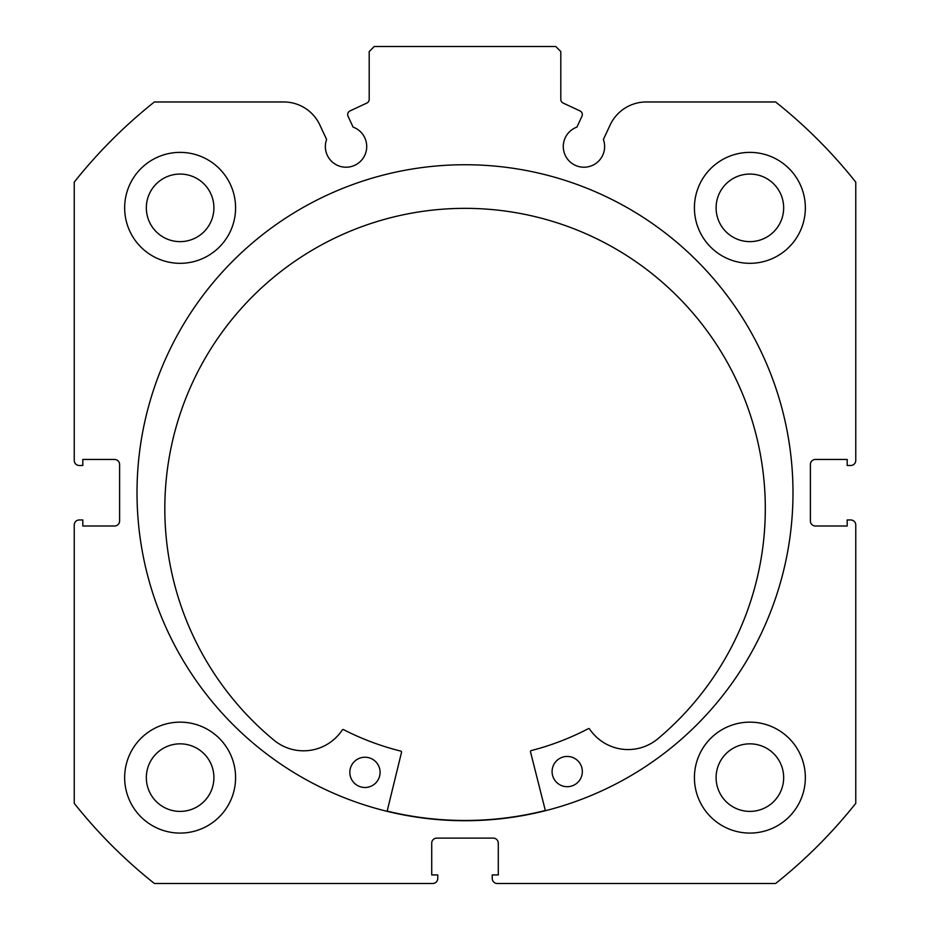<?xml version="1.0" encoding="UTF-8"?>
<svg xmlns="http://www.w3.org/2000/svg" width="930" height="930" viewBox="0 0 930 930"><rect width="100%" height="100%" fill="white"/><g stroke="black" fill="none" stroke-linecap="round" stroke-linejoin="round"><path stroke-width="1.4" d="M545.317 810.483A327.744 327.744 0 0 1 387.159 811.1M347.68 114.564A4.034 4.034 0 0 0 348.053 116.273L353.109 127.119A20.669 20.669 0 0 1 346.03 167.214A20.669 20.669 0 0 1 326.604 139.477L319.85 124.98A39.862 39.862 0 0 0 283.72 101.963L154.392 101.963A499.178 499.178 0 0 0 74.237 182.129L74.237 460.466A5.045 5.045 0 0 0 79.271 465.5L82.805 465.5L82.805 459.455L114.564 459.455A5.045 5.045 0 0 1 119.61 464.5L119.61 520.963A5.045 5.045 0 0 1 114.564 526.008L82.805 526.008L82.805 519.963L79.271 519.963A5.045 5.045 0 0 0 74.237 524.997L74.237 803.334A499.178 499.178 0 0 0 154.392 883.5L432.729 883.5A5.045 5.045 0 0 0 437.774 878.455L437.774 874.932L431.718 874.932L431.718 843.161A5.045 5.045 0 0 1 436.763 838.116L493.237 838.116A5.045 5.045 0 0 1 498.282 843.161L498.282 874.932L492.226 874.932L492.226 878.455A5.045 5.045 0 0 0 497.271 883.5L775.608 883.5A499.178 499.178 0 0 0 855.763 803.334L855.763 524.997A5.045 5.045 0 0 0 850.729 519.963L847.195 519.963L847.195 526.008L815.436 526.008A5.045 5.045 0 0 1 810.39 520.963L810.39 464.5A5.045 5.045 0 0 1 815.436 459.455L847.195 459.455L847.195 465.5L850.729 465.5A5.045 5.045 0 0 0 855.763 460.466L855.763 182.129A499.178 499.178 0 0 0 775.608 101.963L646.28 101.963A39.862 39.862 0 0 0 610.15 124.98L603.396 139.477A20.669 20.669 0 0 1 583.97 167.214A20.669 20.669 0 0 1 576.891 127.119L581.948 116.273A4.034 4.034 0 0 0 579.995 110.914L563.127 103.056A4.034 4.034 0 0 1 560.802 99.394L560.802 51.545L555.756 46.5L374.244 46.5L369.198 51.545L369.198 99.394A4.034 4.034 0 0 1 366.873 103.056L350.005 110.914A4.034 4.034 0 0 0 347.68 114.564M792.988 492.737A327.988 327.988 0 0 0 465 164.738A327.988 327.988 0 0 0 137.012 492.737A327.988 327.988 0 0 0 465 820.725A327.988 327.988 0 0 0 792.988 492.737M694.419 777.62A55.463 55.463 0 0 0 749.882 833.082A55.463 55.463 0 0 0 805.345 777.62A55.463 55.463 0 0 0 749.882 722.145A55.463 55.463 0 0 0 694.419 777.62M124.655 777.62A55.463 55.463 0 0 0 180.118 833.082A55.463 55.463 0 0 0 235.581 777.62A55.463 55.463 0 0 0 180.118 722.145A55.463 55.463 0 0 0 124.655 777.62M694.419 207.855A55.463 55.463 0 0 0 749.882 263.318A55.463 55.463 0 0 0 805.345 207.855A55.463 55.463 0 0 0 749.882 152.381A55.463 55.463 0 0 0 694.419 207.855M124.655 207.855A55.463 55.463 0 0 0 180.118 263.318A55.463 55.463 0 0 0 235.581 207.855A55.463 55.463 0 0 0 180.118 152.381A55.463 55.463 0 0 0 124.655 207.855M213.9 207.855A33.782 33.782 0 0 1 180.118 241.637A33.782 33.782 0 0 1 146.335 207.855A33.782 33.782 0 0 1 180.118 174.061A33.782 33.782 0 0 1 213.9 207.855M783.665 207.855A33.782 33.782 0 0 1 749.882 241.637A33.782 33.782 0 0 1 716.1 207.855A33.782 33.782 0 0 1 749.882 174.061A33.782 33.782 0 0 1 783.665 207.855M213.9 777.62A33.782 33.782 0 0 1 180.118 811.402A33.782 33.782 0 0 1 146.335 777.62A33.782 33.782 0 0 1 180.118 743.837A33.782 33.782 0 0 1 213.9 777.62M783.665 777.62A33.782 33.782 0 0 1 749.882 811.402A33.782 33.782 0 0 1 716.1 777.62A33.782 33.782 0 0 1 749.882 743.837A33.782 33.782 0 0 1 783.665 777.62M545.387 810.728L530.495 751.812A1.011 1.011 0 0 1 531.216 750.591A266.224 266.224 0 0 0 588.283 728.702A1.011 1.011 0 0 1 589.585 729.027A46.419 46.419 0 0 0 656.545 739.827L656.568 739.85A300.25 300.25 0 0 0 463.896 208.355A300.25 300.25 0 0 0 275.361 741.326L275.385 741.303A46.419 46.419 0 0 0 342.263 729.992A1.011 1.011 0 0 1 343.565 729.643A266.224 266.224 0 0 0 400.795 751.103A1.011 1.011 0 0 1 401.528 752.312L387.101 811.344M582.343 771.516A15.124 15.124 0 0 1 567.265 786.699A15.124 15.124 0 0 1 552.083 771.633A15.124 15.124 0 0 1 567.149 756.45A15.124 15.124 0 0 1 582.343 771.516M380.091 772.307A15.124 15.124 0 0 1 365.025 787.489A15.124 15.124 0 0 1 349.831 772.423A15.124 15.124 0 0 1 364.909 757.229A15.124 15.124 0 0 1 380.091 772.307"/></g></svg>
